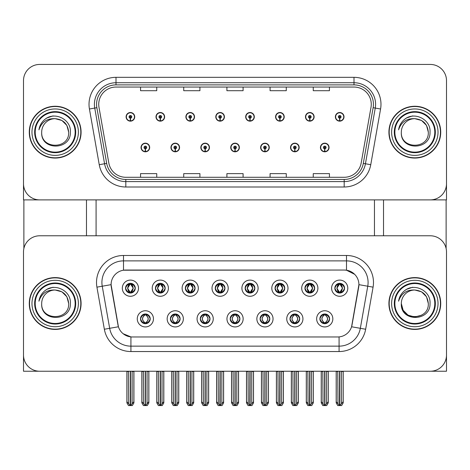 <?xml version="1.0" encoding="UTF-8"?>
<svg xmlns="http://www.w3.org/2000/svg" width="470" height="470" viewBox="0 0 470 470"><rect width="100%" height="100%" fill="white"/><g stroke="black" fill="none" stroke-linecap="round" stroke-linejoin="round"><path stroke-width="0.7" d="M125.555 288.186A4.859 4.859 0 0 0 130.407 293.045A4.859 4.859 0 0 0 135.266 288.186A4.859 4.859 0 0 0 130.407 283.328A4.859 4.859 0 0 0 125.555 288.186L125.596 288.186C126.606 290.901 127.864 292.205 129.379 292.105L129.05 292.851M122.317 288.186A8.096 8.096 0 0 0 130.407 296.282A8.096 8.096 0 0 0 138.503 288.186A8.096 8.096 0 0 0 130.407 280.091A8.096 8.096 0 0 0 122.317 288.186M200.296 318.836A4.859 4.859 0 0 0 205.155 323.695A4.859 4.859 0 0 0 210.014 318.836A4.859 4.859 0 0 0 205.155 313.984A4.859 4.859 0 0 0 200.296 318.836L200.343 318.836C201.266 321.457 202.523 322.761 204.127 322.767L204.703 322.767C201.489 320.146 201.489 317.532 204.703 314.912L204.127 314.912C202.552 314.882 201.295 316.193 200.343 318.836M197.059 318.836A8.096 8.096 0 0 0 205.155 326.932A8.096 8.096 0 0 0 213.251 318.836A8.096 8.096 0 0 0 205.155 310.746A8.096 8.096 0 0 0 197.059 318.836M170.399 318.836A4.859 4.859 0 0 0 175.257 323.695A4.859 4.859 0 0 0 180.116 318.836A4.859 4.859 0 0 0 175.257 313.984A4.859 4.859 0 0 0 170.399 318.836L170.446 318.836C171.368 321.457 172.625 322.761 174.229 322.767L174.805 322.767C171.591 320.146 171.591 317.532 174.805 314.912L174.229 314.912C172.655 314.882 171.397 316.193 170.446 318.836M167.161 318.836A8.096 8.096 0 0 0 175.257 326.932A8.096 8.096 0 0 0 183.353 318.836A8.096 8.096 0 0 0 175.257 310.746A8.096 8.096 0 0 0 167.161 318.836M289.996 318.836A4.859 4.859 0 0 0 294.849 323.695A4.859 4.859 0 0 0 299.707 318.836A4.859 4.859 0 0 0 294.849 313.984A4.859 4.859 0 0 0 289.996 318.836L290.037 318.836C290.959 321.457 292.223 322.761 293.826 322.767L294.396 322.767C291.183 320.146 291.183 317.532 294.396 314.912L293.826 314.912C292.252 314.882 290.989 316.193 290.037 318.836M286.753 318.836A8.096 8.096 0 0 0 294.849 326.932A8.096 8.096 0 0 0 302.944 318.836A8.096 8.096 0 0 0 294.849 310.746A8.096 8.096 0 0 0 286.753 318.836M245.146 288.186A4.859 4.859 0 0 0 250.005 293.045A4.859 4.859 0 0 0 254.858 288.186A4.859 4.859 0 0 0 250.005 283.328A4.859 4.859 0 0 0 245.146 288.186L245.193 288.186C246.198 290.901 247.461 292.205 248.977 292.105L248.648 292.851M241.909 288.186A8.096 8.096 0 0 0 250.005 296.282A8.096 8.096 0 0 0 258.101 288.186A8.096 8.096 0 0 0 250.005 280.091A8.096 8.096 0 0 0 241.909 288.186M304.942 288.186A4.859 4.859 0 0 0 309.801 293.045A4.859 4.859 0 0 0 314.659 288.186A4.859 4.859 0 0 0 309.801 283.328A4.859 4.859 0 0 0 304.942 288.186L304.989 288.186C305.994 290.901 307.257 292.205 308.772 292.105L308.443 292.851M301.705 288.186A8.096 8.096 0 0 0 309.801 296.282A8.096 8.096 0 0 0 317.896 288.186A8.096 8.096 0 0 0 309.801 280.091A8.096 8.096 0 0 0 301.705 288.186M140.501 318.836A4.859 4.859 0 0 0 145.359 323.695A4.859 4.859 0 0 0 150.218 318.836A4.859 4.859 0 0 0 145.359 313.984A4.859 4.859 0 0 0 140.501 318.836L140.548 318.836C141.47 321.457 142.727 322.761 144.331 322.767L144.907 322.767C141.693 320.146 141.693 317.532 144.907 314.912L144.331 314.912C142.757 314.882 141.494 316.193 140.548 318.836M137.263 318.836A8.096 8.096 0 0 0 145.359 326.932A8.096 8.096 0 0 0 153.455 318.836A8.096 8.096 0 0 0 145.359 310.746A8.096 8.096 0 0 0 137.263 318.836M215.248 288.186A4.859 4.859 0 0 0 220.107 293.045A4.859 4.859 0 0 0 224.96 288.186A4.859 4.859 0 0 0 220.107 283.328A4.859 4.859 0 0 0 215.248 288.186L215.295 288.186C216.3 290.901 217.557 292.205 219.079 292.105L218.744 292.851M212.011 288.186A8.096 8.096 0 0 0 220.107 296.282A8.096 8.096 0 0 0 228.203 288.186A8.096 8.096 0 0 0 220.107 280.091A8.096 8.096 0 0 0 212.011 288.186M155.453 288.186A4.859 4.859 0 0 0 160.311 293.045A4.859 4.859 0 0 0 165.164 288.186A4.859 4.859 0 0 0 160.311 283.328A4.859 4.859 0 0 0 155.453 288.186L155.5 288.186C156.504 290.901 157.761 292.205 159.283 292.105L158.948 292.851M152.215 288.186A8.096 8.096 0 0 0 160.311 296.282A8.096 8.096 0 0 0 168.401 288.186A8.096 8.096 0 0 0 160.311 280.091A8.096 8.096 0 0 0 152.215 288.186M185.35 288.186A4.859 4.859 0 0 0 190.209 293.045A4.859 4.859 0 0 0 195.062 288.186A4.859 4.859 0 0 0 190.209 283.328A4.859 4.859 0 0 0 185.35 288.186L185.397 288.186C186.402 290.901 187.659 292.205 189.181 292.105L188.846 292.851M182.113 288.186A8.096 8.096 0 0 0 190.209 296.282A8.096 8.096 0 0 0 198.305 288.186A8.096 8.096 0 0 0 190.209 280.091A8.096 8.096 0 0 0 182.113 288.186M260.092 318.836A4.859 4.859 0 0 0 264.951 323.695A4.859 4.859 0 0 0 269.809 318.836A4.859 4.859 0 0 0 264.951 313.984A4.859 4.859 0 0 0 260.092 318.836L260.139 318.836C261.062 321.457 262.325 322.761 263.929 322.767L264.498 322.767C261.285 320.146 261.285 317.532 264.498 314.912L263.929 314.912C262.354 314.882 261.091 316.193 260.139 318.836M256.855 318.836A8.096 8.096 0 0 0 264.951 326.932A8.096 8.096 0 0 0 273.046 318.836A8.096 8.096 0 0 0 264.951 310.746A8.096 8.096 0 0 0 256.855 318.836M230.194 318.836A4.859 4.859 0 0 0 235.053 323.695A4.859 4.859 0 0 0 239.912 318.836A4.859 4.859 0 0 0 235.053 313.984A4.859 4.859 0 0 0 230.194 318.836L230.241 318.836C231.164 321.457 232.427 322.761 234.025 322.767L234.601 322.767C231.387 320.146 231.387 317.532 234.601 314.912L234.025 314.912C232.45 314.882 231.193 316.193 230.241 318.836M226.957 318.836A8.096 8.096 0 0 0 235.053 326.932A8.096 8.096 0 0 0 243.149 318.836A8.096 8.096 0 0 0 235.053 310.746A8.096 8.096 0 0 0 226.957 318.836M334.84 288.186A4.859 4.859 0 0 0 339.698 293.045A4.859 4.859 0 0 0 344.557 288.186A4.859 4.859 0 0 0 339.698 283.328A4.859 4.859 0 0 0 334.84 288.186L334.887 288.186C335.891 290.901 337.154 292.205 338.67 292.105L338.341 292.851M331.603 288.186A8.096 8.096 0 0 0 339.698 296.282A8.096 8.096 0 0 0 347.794 288.186A8.096 8.096 0 0 0 339.698 280.091A8.096 8.096 0 0 0 331.603 288.186M275.044 288.186A4.859 4.859 0 0 0 279.903 293.045A4.859 4.859 0 0 0 284.761 288.186A4.859 4.859 0 0 0 279.903 283.328A4.859 4.859 0 0 0 275.044 288.186L275.091 288.186C276.096 290.901 277.359 292.205 278.875 292.105L278.546 292.851M271.807 288.186A8.096 8.096 0 0 0 279.903 296.282A8.096 8.096 0 0 0 287.998 288.186A8.096 8.096 0 0 0 279.903 280.091A8.096 8.096 0 0 0 271.807 288.186M319.894 318.836A4.859 4.859 0 0 0 324.747 323.695A4.859 4.859 0 0 0 329.605 318.836A4.859 4.859 0 0 0 324.747 313.984A4.859 4.859 0 0 0 319.894 318.836L319.935 318.836C320.857 321.457 322.12 322.761 323.724 322.767L324.3 322.767C321.086 320.146 321.086 317.532 324.3 314.912L323.724 314.912C322.15 314.882 320.887 316.193 319.935 318.836M316.651 318.836A8.096 8.096 0 0 0 324.747 326.932A8.096 8.096 0 0 0 332.842 318.836A8.096 8.096 0 0 0 324.747 310.746A8.096 8.096 0 0 0 316.651 318.836M111.09 284.626A14.57 14.57 0 0 0 111.314 287.152L117.97 324.929A14.57 14.57 0 0 0 132.323 336.972L337.677 336.972A14.57 14.57 0 0 0 352.03 324.929L358.686 287.152A14.57 14.57 0 0 0 344.34 270.05L125.66 270.05A14.57 14.57 0 0 0 111.09 284.626L111.249 282.464M23.5 251.973L23.5 371.241L446.5 371.241L446.5 251.973A16.192 16.192 0 0 0 430.309 235.781L39.692 235.781A16.192 16.192 0 0 0 23.5 251.973L23.5 355.05A16.192 16.192 0 0 0 39.692 371.241L430.309 371.241A16.192 16.192 0 0 0 446.5 355.05L446.5 251.973M96.086 199.891L96.086 235.781M374.455 199.891L374.455 235.781M230.735 147.492A4.318 4.318 0 0 0 235.053 151.81A4.318 4.318 0 0 0 239.371 147.492A4.318 4.318 0 0 0 235.053 143.174A4.318 4.318 0 0 0 230.735 147.492M260.633 147.492A4.318 4.318 0 0 0 264.951 151.81A4.318 4.318 0 0 0 269.269 147.492A4.318 4.318 0 0 0 264.951 143.174A4.318 4.318 0 0 0 260.633 147.492M200.837 147.492A4.318 4.318 0 0 0 205.155 151.81A4.318 4.318 0 0 0 209.473 147.492A4.318 4.318 0 0 0 205.155 143.174A4.318 4.318 0 0 0 200.837 147.492M170.939 147.492A4.318 4.318 0 0 0 175.257 151.81A4.318 4.318 0 0 0 179.575 147.492A4.318 4.318 0 0 0 175.257 143.174A4.318 4.318 0 0 0 170.939 147.492M141.041 147.492A4.318 4.318 0 0 0 145.359 151.81A4.318 4.318 0 0 0 149.677 147.492A4.318 4.318 0 0 0 145.359 143.174A4.318 4.318 0 0 0 141.041 147.492M290.531 147.492A4.318 4.318 0 0 0 294.849 151.81A4.318 4.318 0 0 0 299.167 147.492A4.318 4.318 0 0 0 294.849 143.174A4.318 4.318 0 0 0 290.531 147.492M305.482 116.836A4.318 4.318 0 0 0 309.801 121.154A4.318 4.318 0 0 0 314.119 116.836A4.318 4.318 0 0 0 309.801 112.518A4.318 4.318 0 0 0 305.482 116.836M275.584 116.836A4.318 4.318 0 0 0 279.903 121.154A4.318 4.318 0 0 0 284.221 116.836A4.318 4.318 0 0 0 279.903 112.518A4.318 4.318 0 0 0 275.584 116.836M245.687 116.836A4.318 4.318 0 0 0 250.005 121.154A4.318 4.318 0 0 0 254.323 116.836A4.318 4.318 0 0 0 250.005 112.518A4.318 4.318 0 0 0 245.687 116.836M215.789 116.836A4.318 4.318 0 0 0 220.107 121.154A4.318 4.318 0 0 0 224.425 116.836A4.318 4.318 0 0 0 220.107 112.518A4.318 4.318 0 0 0 215.789 116.836M185.891 116.836A4.318 4.318 0 0 0 190.209 121.154A4.318 4.318 0 0 0 194.521 116.836A4.318 4.318 0 0 0 190.209 112.518A4.318 4.318 0 0 0 185.891 116.836M155.993 116.836A4.318 4.318 0 0 0 160.311 121.154A4.318 4.318 0 0 0 164.623 116.836A4.318 4.318 0 0 0 160.311 112.518A4.318 4.318 0 0 0 155.993 116.836M126.095 116.836A4.318 4.318 0 0 0 130.407 121.154A4.318 4.318 0 0 0 134.726 116.836A4.318 4.318 0 0 0 130.407 112.518A4.318 4.318 0 0 0 126.095 116.836M320.428 147.492A4.318 4.318 0 0 0 324.747 151.81A4.318 4.318 0 0 0 329.065 147.492A4.318 4.318 0 0 0 324.747 143.174A4.318 4.318 0 0 0 320.428 147.492M335.38 116.836A4.318 4.318 0 0 0 339.698 121.154A4.318 4.318 0 0 0 344.017 116.836A4.318 4.318 0 0 0 339.698 112.518A4.318 4.318 0 0 0 335.38 116.836M446.5 199.891L446.5 80.623A16.192 16.192 0 0 0 430.309 64.437L39.692 64.437A16.192 16.192 0 0 0 23.5 80.623L23.5 199.891L446.5 199.891M29.275 303.514A25.903 25.903 0 0 0 55.178 329.417A25.903 25.903 0 0 0 81.081 303.514A25.903 25.903 0 0 0 55.178 277.606A25.903 25.903 0 0 0 29.275 303.514M388.919 303.514A25.903 25.903 0 0 0 414.822 329.417A25.903 25.903 0 0 0 440.725 303.514A25.903 25.903 0 0 0 414.822 277.606A25.903 25.903 0 0 0 388.919 303.514M123.504 255.48L346.496 255.48A26.984 26.984 0 0 1 373.074 287.152L365.648 329.247A26.984 26.984 0 0 1 339.076 351.542L130.924 351.542A26.984 26.984 0 0 1 104.352 329.247L96.926 287.152A26.984 26.984 0 0 1 123.504 255.48L123.504 260.879L346.496 260.879A21.585 21.585 0 0 1 367.757 286.212L360.331 328.307A21.585 21.585 0 0 1 339.076 346.149L130.924 346.149A21.585 21.585 0 0 1 109.669 328.307L102.243 286.212A21.585 21.585 0 0 1 123.504 260.879L123.504 270.215L344.34 270.05L346.496 270.215L354.639 274.321M337.677 336.972L132.323 336.972M130.924 351.542L130.924 336.908L123.146 333.724M373.074 287.152L358.91 284.656L351.578 326.768L365.648 329.247M104.352 329.247L118.422 326.768L111.09 284.656L102.243 286.212A21.585 21.585 0 0 1 101.914 282.464M352.03 324.929L351.942 325.393M118.058 325.393L117.97 324.929M430.309 235.781L39.692 235.781M29.275 132.164A25.903 25.903 0 0 0 55.178 158.067A25.903 25.903 0 0 0 81.081 132.164A25.903 25.903 0 0 0 55.178 106.261A25.903 25.903 0 0 0 29.275 132.164M388.919 132.164A25.903 25.903 0 0 0 414.822 158.067A25.903 25.903 0 0 0 440.725 132.164A25.903 25.903 0 0 0 414.822 106.261A25.903 25.903 0 0 0 388.919 132.164M98.729 104.317A17.273 17.273 0 0 1 116.002 87.05L353.998 87.05A17.273 17.273 0 0 1 371.006 107.319L361.183 163.008A17.273 17.273 0 0 1 344.181 177.284L125.819 177.284A17.273 17.273 0 0 1 108.817 163.008L98.994 107.319A17.273 17.273 0 0 1 98.729 104.317M96.573 104.317A19.429 19.429 0 0 0 96.867 107.689L106.69 163.384A19.429 19.429 0 0 0 125.819 179.44L344.181 179.44A19.429 19.429 0 0 0 363.31 163.384L373.133 107.689A19.429 19.429 0 0 0 353.998 84.888L116.002 84.888A19.429 19.429 0 0 0 96.573 104.317M89.429 109.005A26.984 26.984 0 0 1 116.002 77.333L353.998 77.333A26.984 26.984 0 0 1 380.571 109.005L370.754 164.7A26.984 26.984 0 0 1 344.181 186.995L125.819 186.995A26.984 26.984 0 0 1 99.246 164.7L89.429 109.005L94.74 108.065A21.585 21.585 0 0 1 116.002 82.732L353.998 82.732A21.585 21.585 0 0 1 375.26 108.065L365.437 163.76A21.585 21.585 0 0 1 344.181 181.596L125.819 181.596A21.585 21.585 0 0 1 104.563 163.76L94.74 108.065A21.585 21.585 0 0 1 94.411 104.317M430.309 64.437L39.692 64.437M23.5 80.623L23.5 183.705A16.192 16.192 0 0 0 39.692 199.891L430.309 199.891A16.192 16.192 0 0 0 446.5 183.705L446.5 80.623M226.904 87.05L226.904 90.704L243.096 90.704L243.096 87.05M183.729 87.05L183.729 90.704L199.92 90.704L199.92 87.05M140.554 87.05L140.554 90.704L156.745 90.704L156.745 87.05M270.08 87.05L270.08 90.704L286.271 90.704L286.271 87.05M313.255 87.05L313.255 90.704L329.447 90.704L329.447 87.05M243.096 177.284L243.096 173.624L226.904 173.624L226.904 177.284M199.92 177.284L199.92 173.624L183.729 173.624L183.729 177.284M156.745 177.284L156.745 173.624L140.554 173.624L140.554 177.284M286.271 177.284L286.271 173.624L270.08 173.624L270.08 177.284M329.447 177.284L329.447 173.624L313.255 173.624L313.255 177.284M325.587 323.624L325.199 322.767L325.775 322.767C327.349 322.796 328.612 321.486 329.558 318.83C328.636 316.222 327.373 314.912 325.775 314.912L326.104 314.177M325.587 314.054L325.199 314.912L325.775 314.912M324.459 322.761L324.053 323.648L324.459 322.767C321.045 320.146 321.045 317.532 324.459 314.912L324.053 314.031L324.459 314.912C321.163 317.532 321.163 320.146 324.459 322.761M324.3 314.912L323.912 314.054M325.199 314.912L325.446 314.031L325.199 314.912C328.413 317.532 328.413 320.146 325.199 322.767L325.446 323.648L325.034 322.767C328.336 320.146 328.336 317.532 325.04 314.912C328.454 317.532 328.454 320.146 325.034 322.761L325.199 322.767M322.82 371.241L323.019 403.771L324.529 405.563L324.97 405.563L328.201 401.715L328.201 371.512L326.474 371.512L326.474 403.771M324.858 371.241L324.858 405.563M324.641 405.563L324.641 371.241M321.292 371.241L321.292 401.715L323.019 403.771M323.019 371.512L321.292 371.512M337.771 371.241L337.971 403.771L339.475 405.563L339.593 371.241M339.804 371.241L339.804 405.563L343.153 401.715L343.153 371.512L341.426 371.512L341.625 371.241M336.244 371.241L336.244 401.715L337.971 403.771M337.971 371.512L336.244 371.512M341.426 403.771L341.426 371.512M338.858 292.969L339.246 292.105L338.67 292.105M338.858 283.398L339.246 284.262L338.67 284.262C337.107 284.233 335.844 285.543 334.887 288.186M344.557 288.186L344.51 288.186C343.576 285.572 342.313 284.268 340.727 284.262L340.151 284.262L342.601 288.186L340.151 292.105L340.727 292.105L341.055 292.851M344.51 288.186C343.535 290.848 342.278 292.158 340.727 292.105M339.246 292.105L336.89 288.186L339.405 284.262C336.391 284.362 336.297 291.606 339.411 292.105L336.796 288.186L339.246 284.262M339.992 284.262L339.992 284.262C343 284.362 343.1 291.606 339.986 292.105L340.392 292.992L339.992 292.105L342.507 288.186L339.992 284.262L340.397 283.381L339.986 284.262M295.689 323.624L295.301 322.767L295.877 322.767C297.451 322.796 298.714 321.486 299.66 318.83C298.738 316.222 297.475 314.912 295.877 314.912L296.206 314.177M295.689 314.054L295.301 314.912L295.877 314.912M294.561 322.761L294.155 323.648L294.561 322.767C291.147 320.146 291.147 317.532 294.561 314.912L294.155 314.031L294.561 314.912C291.259 317.532 291.259 320.146 294.561 322.761M294.396 314.912L294.014 314.054M295.301 314.912L295.548 314.031L295.301 314.912C298.515 317.532 298.515 320.146 295.301 322.767L295.548 323.648L295.137 322.767C298.438 320.146 298.438 317.532 295.142 314.912C298.556 317.532 298.556 320.146 295.137 322.761L295.301 322.767M292.922 371.241L293.121 403.771L294.631 405.563L295.072 405.563L298.303 401.715L298.303 371.512L296.576 371.512L296.576 403.771M294.96 371.241L294.96 405.563M294.743 405.563L294.743 371.241M291.394 371.241L291.394 401.715L293.121 403.771M293.121 371.512L291.394 371.512M265.785 323.624L265.403 322.767L265.979 322.767C267.553 322.796 268.817 321.486 269.762 318.83C268.84 316.222 267.577 314.912 265.979 314.912L266.308 314.177M265.785 314.054L265.403 314.912L265.979 314.912M264.663 322.761L264.257 323.648L264.663 322.767C261.25 320.146 261.25 317.532 264.663 314.912L264.257 314.031L264.663 314.912C261.361 317.532 261.361 320.146 264.663 322.761M264.498 314.912L264.117 314.054M265.403 314.912L265.65 314.031L265.239 314.912C268.658 317.532 268.658 320.146 265.239 322.761L265.644 323.648L265.245 322.767C268.54 320.146 268.54 317.532 265.245 314.912L265.403 314.912C268.617 317.532 268.617 320.146 265.403 322.767L265.403 322.767M263.024 371.241L263.224 403.771L264.733 405.563L265.174 405.563L268.405 401.715L268.405 371.512L266.678 371.512L266.678 403.771M265.062 371.241L265.062 405.563M264.845 405.563L264.845 371.241M261.496 371.241L261.496 401.715L263.224 403.771M263.224 371.512L261.496 371.512M235.887 323.624L235.505 322.767L236.081 322.767C237.655 322.796 238.919 321.486 239.864 318.83C238.942 316.222 237.679 314.912 236.081 314.912L236.41 314.177M235.887 314.054L235.505 314.912L236.081 314.912M234.759 322.761L234.36 323.648L234.765 322.767C231.352 320.146 231.352 317.532 234.765 314.912L234.36 314.031L234.765 314.912C231.463 317.532 231.463 320.146 234.759 322.761M234.601 314.912L234.219 314.054M235.505 314.912C238.719 317.532 238.719 320.146 235.505 322.767L235.347 322.761C238.643 320.146 238.643 317.532 235.347 314.912L235.752 314.031M235.505 322.767L235.752 323.648M233.126 371.241L233.326 403.771L234.836 405.563L235.276 405.563L238.507 401.715L238.507 371.512L236.78 371.512L236.78 403.771M235.165 371.241L235.165 405.563M234.947 405.563L234.947 371.241M231.598 371.241L231.598 401.715L233.326 403.771M233.326 371.512L231.598 371.512M307.873 371.241L308.073 403.771L309.577 405.563L309.689 371.241M309.906 371.241L309.906 405.563L313.255 401.715L313.255 371.512L311.528 371.512L311.728 371.241M306.346 371.241L306.346 401.715L308.073 403.771M308.073 371.512L306.346 371.512M311.528 403.771L311.528 371.512M308.96 292.969L309.348 292.105L308.772 292.105M308.96 283.398L309.348 284.262L308.772 284.262C307.21 284.233 305.947 285.543 304.989 288.186M314.659 288.186L314.612 288.186C313.678 285.572 312.415 284.268 310.829 284.262L310.253 284.262L312.703 288.186L310.253 292.105L310.829 292.105L311.158 292.851M314.612 288.186C313.637 290.848 312.38 292.158 310.829 292.105M309.348 292.105L306.992 288.186L309.507 284.262L309.101 283.381L309.513 284.262C306.493 284.362 306.399 291.606 309.513 292.105L309.107 292.992L309.507 292.105L306.898 288.186L309.348 284.262M310.094 284.262L310.094 284.262C313.102 284.362 313.202 291.606 310.088 292.105L310.494 292.992L310.094 292.105L312.603 288.186L310.094 284.262L310.5 283.381L310.088 284.262M277.976 371.241L278.175 403.771L279.679 405.563L279.791 371.241M280.008 371.241L280.008 405.563L283.357 401.715L283.357 371.512L281.63 371.512L281.83 371.241M276.448 371.241L276.448 401.715L278.175 403.771M278.175 371.512L276.448 371.512M281.63 403.771L281.63 371.512M279.062 292.969L279.45 292.105L278.875 292.105M279.062 283.398L279.45 284.262L278.875 284.262C277.312 284.233 276.049 285.543 275.091 288.186M284.761 288.186L284.714 288.186C283.78 285.572 282.517 284.268 280.931 284.262L280.355 284.262L282.805 288.186L280.355 292.105L280.931 292.105L281.26 292.851M284.714 288.186C283.739 290.848 282.482 292.158 280.931 292.105M279.45 292.105L277.094 288.186L279.609 284.262C276.595 284.362 276.501 291.606 279.615 292.105L277 288.186L279.45 284.262M280.196 284.262L280.596 283.381L280.191 284.262C283.204 284.362 283.304 291.606 280.191 292.105L280.596 292.992L280.196 292.105L282.705 288.186L280.196 284.262M248.078 371.241L248.278 403.771L249.782 405.563L249.893 371.241M250.111 371.241L250.111 405.563L253.459 401.715L253.459 371.512L251.732 371.512L251.932 371.241M246.55 371.241L246.55 401.715L248.278 403.771M248.278 371.512L246.55 371.512M251.732 403.771L251.732 371.512M249.165 292.969L249.552 292.105L248.977 292.105M249.165 283.398L249.552 284.262L248.977 284.262C247.414 284.233 246.151 285.543 245.193 288.186M254.858 288.186L254.816 288.186C253.882 285.572 252.619 284.268 251.033 284.262L250.457 284.262L252.907 288.186L250.457 292.105L251.033 292.105L251.362 292.851M254.816 288.186C253.841 290.848 252.584 292.158 251.033 292.105M249.552 292.105L247.197 288.186L249.711 284.262C246.697 284.362 246.603 291.606 249.711 292.105L247.103 288.186L249.552 284.262M250.299 284.262L250.299 284.262C253.307 284.362 253.406 291.606 250.293 292.105L250.698 292.992L250.299 292.105L252.807 288.186L250.299 284.262L250.698 283.381L250.293 284.262M218.18 371.241L218.38 403.771L219.884 405.563L219.995 371.241M220.213 371.241L220.213 405.563L223.561 401.715L223.561 371.512L221.834 371.512L222.034 371.241M216.652 371.241L216.652 401.715L218.38 403.771M218.38 371.512L216.652 371.512M221.834 403.771L221.834 371.512M219.267 292.969L219.655 292.105L219.079 292.105M219.267 283.398L219.655 284.262L219.079 284.262C217.51 284.233 216.253 285.543 215.295 288.186M224.96 288.186L224.918 288.186C223.979 285.572 222.721 284.268 221.135 284.262L220.559 284.262L223.009 288.186L220.559 292.105L221.135 292.105L221.464 292.851M224.918 288.186C223.943 290.848 222.68 292.158 221.135 292.105M219.655 292.105L217.299 288.186L219.813 284.262C216.799 284.362 216.705 291.606 219.813 292.105L217.205 288.186L219.655 284.262M220.401 284.262L220.401 284.262C223.409 284.362 223.503 291.606 220.395 292.105L220.8 292.992L220.401 292.105L222.909 288.186L220.401 284.262L220.8 283.381L220.395 284.262M324.688 148.837L324.57 151.534A4.048 4.048 0 0 1 320.699 147.492A4.048 4.048 0 0 1 324.747 143.444A4.048 4.048 0 0 1 328.794 147.492A4.048 4.048 0 0 1 324.923 151.534L324.805 148.837A1.351 1.351 0 0 0 326.098 147.492A1.351 1.351 0 0 0 324.747 146.141A1.351 1.351 0 0 0 323.401 147.492A1.351 1.351 0 0 0 324.688 148.837L324.723 148.032A0.541 0.541 0 0 1 324.206 147.492A0.541 0.541 0 0 1 324.747 146.951A0.541 0.541 0 0 1 325.287 147.492A0.541 0.541 0 0 1 324.77 148.032L324.805 148.837M328.254 371.241L328.254 402.866L326.697 405.563L324.97 405.563M321.239 371.241L321.239 402.866L322.796 405.563L324.529 405.563M339.64 118.187L339.522 120.884A4.048 4.048 0 0 1 335.651 116.836A4.048 4.048 0 0 1 339.698 112.788A4.048 4.048 0 0 1 343.746 116.836A4.048 4.048 0 0 1 339.875 120.884L339.757 118.187A1.351 1.351 0 0 0 341.05 116.836A1.351 1.351 0 0 0 339.698 115.491A1.351 1.351 0 0 0 338.347 116.836A1.351 1.351 0 0 0 339.64 118.187L339.675 117.377A0.541 0.541 0 0 1 339.158 116.836A0.541 0.541 0 0 1 339.698 116.296A0.541 0.541 0 0 1 340.239 116.836A0.541 0.541 0 0 1 339.722 117.377L339.757 118.187M343.206 371.241L343.206 402.866L341.649 405.563L339.922 405.563M336.191 371.241L336.191 402.866L337.748 405.563L339.475 405.563M23.876 199.891L23.876 248.495M86.48 199.891L86.48 235.781M383.52 199.891L383.52 235.781M446.124 199.891L446.124 248.495M294.79 148.837L294.672 151.534A4.048 4.048 0 0 1 290.801 147.492A4.048 4.048 0 0 1 294.849 143.444A4.048 4.048 0 0 1 298.897 147.492A4.048 4.048 0 0 1 295.025 151.534L294.907 148.837A1.351 1.351 0 0 0 296.2 147.492A1.351 1.351 0 0 0 294.849 146.141A1.351 1.351 0 0 0 293.503 147.492A1.351 1.351 0 0 0 294.79 148.837L294.825 148.032A0.541 0.541 0 0 1 294.308 147.492A0.541 0.541 0 0 1 294.849 146.951A0.541 0.541 0 0 1 295.389 147.492A0.541 0.541 0 0 1 294.872 148.032L294.907 148.837M298.356 371.241L298.356 402.866L296.799 405.563L295.072 405.563M291.341 371.241L291.341 402.866L292.898 405.563L294.631 405.563M264.892 148.837L264.774 151.534A4.048 4.048 0 0 1 260.903 147.492A4.048 4.048 0 0 1 264.951 143.444A4.048 4.048 0 0 1 268.999 147.492A4.048 4.048 0 0 1 265.127 151.534L265.01 148.837A1.351 1.351 0 0 0 266.302 147.492A1.351 1.351 0 0 0 264.951 146.141A1.351 1.351 0 0 0 263.605 147.492A1.351 1.351 0 0 0 264.892 148.837L264.927 148.032A0.541 0.541 0 0 1 264.41 147.492A0.541 0.541 0 0 1 264.951 146.951A0.541 0.541 0 0 1 265.491 147.492A0.541 0.541 0 0 1 264.974 148.032L265.01 148.837M268.458 371.241L268.458 402.866L266.901 405.563L265.174 405.563M261.443 371.241L261.443 402.866L263 405.563L264.733 405.563M234.994 148.837L234.877 151.534A4.048 4.048 0 0 1 231.005 147.492A4.048 4.048 0 0 1 235.053 143.444A4.048 4.048 0 0 1 239.101 147.492A4.048 4.048 0 0 1 235.229 151.534L235.112 148.837A1.351 1.351 0 0 0 236.404 147.492A1.351 1.351 0 0 0 235.053 146.141A1.351 1.351 0 0 0 233.708 147.492A1.351 1.351 0 0 0 234.994 148.837L235.029 148.032A0.541 0.541 0 0 1 234.512 147.492A0.541 0.541 0 0 1 235.053 146.951A0.541 0.541 0 0 1 235.593 147.492A0.541 0.541 0 0 1 235.076 148.032L235.112 148.837M238.56 371.241L238.56 402.866L237.003 405.563L235.276 405.563M231.546 371.241L231.546 402.866L233.102 405.563L234.836 405.563M309.742 118.187L309.624 120.884A4.048 4.048 0 0 1 305.753 116.836A4.048 4.048 0 0 1 309.801 112.788A4.048 4.048 0 0 1 313.848 116.836A4.048 4.048 0 0 1 309.977 120.884L309.859 118.187A1.351 1.351 0 0 0 311.146 116.836A1.351 1.351 0 0 0 309.801 115.491A1.351 1.351 0 0 0 308.449 116.836A1.351 1.351 0 0 0 309.742 118.187L309.777 117.377A0.541 0.541 0 0 1 309.26 116.836A0.541 0.541 0 0 1 309.801 116.296A0.541 0.541 0 0 1 310.341 116.836A0.541 0.541 0 0 1 309.824 117.377L309.859 118.187M313.308 371.241L313.308 402.866L311.751 405.563L310.018 405.563M306.293 371.241L306.293 402.866L307.85 405.563L309.577 405.563M279.844 118.187L279.726 120.884A4.048 4.048 0 0 1 275.855 116.836A4.048 4.048 0 0 1 279.903 112.788A4.048 4.048 0 0 1 283.951 116.836A4.048 4.048 0 0 1 280.079 120.884L279.961 118.187A1.351 1.351 0 0 0 281.248 116.836A1.351 1.351 0 0 0 279.903 115.491A1.351 1.351 0 0 0 278.551 116.836A1.351 1.351 0 0 0 279.844 118.187L279.879 117.377A0.541 0.541 0 0 1 279.362 116.836A0.541 0.541 0 0 1 279.903 116.296A0.541 0.541 0 0 1 280.443 116.836A0.541 0.541 0 0 1 279.926 117.377L279.961 118.187M283.41 371.241L283.41 402.866L281.853 405.563L280.12 405.563M276.395 371.241L276.395 402.866L277.952 405.563L279.679 405.563M249.946 118.187L249.829 120.884A4.048 4.048 0 0 1 245.957 116.836A4.048 4.048 0 0 1 250.005 112.788A4.048 4.048 0 0 1 254.053 116.836A4.048 4.048 0 0 1 250.181 120.884L250.064 118.187A1.351 1.351 0 0 0 251.35 116.836A1.351 1.351 0 0 0 250.005 115.491A1.351 1.351 0 0 0 248.654 116.836A1.351 1.351 0 0 0 249.946 118.187L249.981 117.377A0.541 0.541 0 0 1 249.464 116.836A0.541 0.541 0 0 1 250.005 116.296A0.541 0.541 0 0 1 250.545 116.836A0.541 0.541 0 0 1 250.028 117.377L250.064 118.187M253.512 371.241L253.512 402.866L251.955 405.563L250.222 405.563M246.497 371.241L246.497 402.866L248.054 405.563L249.782 405.563M220.048 118.187L219.931 120.884A4.048 4.048 0 0 1 216.059 116.836A4.048 4.048 0 0 1 220.107 112.788A4.048 4.048 0 0 1 224.155 116.836A4.048 4.048 0 0 1 220.283 120.884L220.166 118.187A1.351 1.351 0 0 0 221.452 116.836A1.351 1.351 0 0 0 220.107 115.491A1.351 1.351 0 0 0 218.756 116.836A1.351 1.351 0 0 0 220.048 118.187L220.083 117.377A0.541 0.541 0 0 1 219.566 116.836A0.541 0.541 0 0 1 220.107 116.296A0.541 0.541 0 0 1 220.647 116.836A0.541 0.541 0 0 1 220.13 117.377L220.166 118.187M223.614 371.241L223.614 402.866L222.057 405.563L220.324 405.563M216.6 371.241L216.6 402.866L218.156 405.563L219.884 405.563M75.147 303.514A19.969 19.969 0 0 1 55.178 323.478A19.969 19.969 0 0 1 35.209 303.514A19.969 19.969 0 0 1 55.178 283.545A19.969 19.969 0 0 1 75.147 303.514M29.545 303.514A25.633 25.633 0 0 1 55.178 277.876A25.633 25.633 0 0 1 80.817 303.514A25.633 25.633 0 0 1 55.178 329.147A25.633 25.633 0 0 1 29.545 303.514M55.178 290.019C47.012 289.632 41.595 293.356 38.934 301.194C39.615 296.834 41.677 293.286 45.114 290.548C54.849 282.593 71.381 290.812 70.383 303.514C71.005 321.821 40.491 322.25 41.689 303.514C40.861 320.916 69.495 320.916 68.673 303.514C69.495 320.916 40.861 320.916 41.689 303.514C40.861 320.916 69.495 320.916 68.673 303.514C69.495 320.916 40.861 320.916 41.689 303.514C40.861 320.916 69.495 320.916 68.673 303.514C69.495 320.916 40.861 320.916 41.689 303.514A13.495 13.495 0 0 1 55.178 290.019L61.923 291.829L66.863 296.764L68.673 303.514L66.863 296.764L61.923 291.829L55.178 290.019L61.923 291.829L66.863 296.764L68.673 303.514L66.863 296.764L61.923 291.829L55.178 290.019C63.374 290.818 67.868 295.319 68.673 303.514M45.097 290.56L46.971 289.297L53.087 287.235M75.147 132.164A19.969 19.969 0 0 1 55.178 152.133A19.969 19.969 0 0 1 35.209 132.164A19.969 19.969 0 0 1 55.178 112.195A19.969 19.969 0 0 1 75.147 132.164M29.545 132.164A25.633 25.633 0 0 1 55.178 106.531A25.633 25.633 0 0 1 80.817 132.164A25.633 25.633 0 0 1 55.178 157.797A25.633 25.633 0 0 1 29.545 132.164M55.178 118.675C47.012 118.281 41.595 122.006 38.934 129.843C39.615 125.49 41.677 121.942 45.114 119.198C54.849 111.243 71.381 119.462 70.383 132.164C71.005 150.476 40.491 150.899 41.689 132.164C40.861 149.572 69.495 149.572 68.673 132.164C69.495 149.572 40.861 149.572 41.689 132.164C40.861 149.572 69.495 149.572 68.673 132.164C69.495 149.572 40.861 149.572 41.689 132.164C40.861 149.572 69.495 149.572 68.673 132.164C69.495 149.572 40.861 149.572 41.689 132.164A13.495 13.495 0 0 1 55.178 118.675L61.923 120.479L66.863 125.419L68.673 132.164L66.863 125.419L61.923 120.479L55.178 118.675L61.923 120.479L66.863 125.419L68.673 132.164L66.863 125.419L61.923 120.479L55.178 118.675C63.374 119.474 67.868 123.968 68.673 132.164M45.097 119.215L46.971 117.952L53.087 115.884M434.791 303.514A19.969 19.969 0 0 1 414.822 323.478A19.969 19.969 0 0 1 394.853 303.514A19.969 19.969 0 0 1 414.822 283.545A19.969 19.969 0 0 1 434.791 303.514M389.184 303.514A25.633 25.633 0 0 1 414.822 277.876A25.633 25.633 0 0 1 440.455 303.514A25.633 25.633 0 0 1 414.822 329.147A25.633 25.633 0 0 1 389.184 303.514M414.822 290.019C423.018 290.818 427.512 295.319 428.311 303.514C429.139 320.916 400.505 320.916 401.327 303.514A13.495 13.495 0 0 1 414.822 290.019L421.566 291.829L426.507 296.764L428.311 303.514L426.507 296.764L421.566 291.829L414.822 290.019L421.566 291.829L426.507 296.764L428.311 303.514L426.507 296.764L421.566 291.829L414.822 290.019C406.656 289.632 401.239 293.356 398.572 301.194C399.259 296.834 401.321 293.286 404.752 290.548C414.493 282.593 431.025 290.812 430.021 303.514C430.649 321.821 400.135 322.25 401.327 303.514C400.505 320.916 429.139 320.916 428.311 303.514C429.139 320.916 400.505 320.916 401.327 303.514L403.137 310.259L408.078 315.194L414.822 317.003L421.566 315.194M428.311 303.514C429.139 320.916 400.505 320.916 401.327 303.514M404.74 290.56L406.615 289.297L412.731 287.235M434.791 132.164A19.969 19.969 0 0 1 414.822 152.133A19.969 19.969 0 0 1 394.853 132.164A19.969 19.969 0 0 1 414.822 112.195A19.969 19.969 0 0 1 434.791 132.164M389.184 132.164A25.633 25.633 0 0 1 414.822 106.531A25.633 25.633 0 0 1 440.455 132.164A25.633 25.633 0 0 1 414.822 157.797A25.633 25.633 0 0 1 389.184 132.164M414.822 118.675C406.656 118.281 401.239 122.006 398.572 129.843C399.259 125.49 401.321 121.942 404.752 119.198C414.493 111.243 431.025 119.462 430.021 132.164C430.649 150.476 400.135 150.899 401.327 132.164C400.505 149.572 429.139 149.572 428.311 132.164C429.139 149.572 400.505 149.572 401.327 132.164C400.505 149.572 429.139 149.572 428.311 132.164C429.139 149.572 400.505 149.572 401.327 132.164C400.505 149.572 429.139 149.572 428.311 132.164L426.507 125.419L421.566 120.479L414.822 118.675L421.566 120.479L426.507 125.419L428.311 132.164L426.507 125.419L421.566 120.479L414.822 118.675L421.566 120.479L426.507 125.419L428.311 132.164C427.512 123.968 423.018 119.474 414.822 118.675A13.495 13.495 0 0 0 401.327 132.164M404.74 119.215L406.615 117.952L412.731 115.884M205.096 148.837L204.979 151.534A4.048 4.048 0 0 1 201.107 147.492A4.048 4.048 0 0 1 205.155 143.444A4.048 4.048 0 0 1 209.203 147.492A4.048 4.048 0 0 1 205.331 151.534L205.214 148.837A1.351 1.351 0 0 0 206.506 147.492A1.351 1.351 0 0 0 205.155 146.141A1.351 1.351 0 0 0 203.804 147.492A1.351 1.351 0 0 0 205.096 148.837L205.132 148.032A0.541 0.541 0 0 1 204.614 147.492A0.541 0.541 0 0 1 205.155 146.951A0.541 0.541 0 0 1 205.696 147.492A0.541 0.541 0 0 1 205.179 148.032L205.214 148.837M208.662 371.241L208.662 402.866L207.106 405.563L205.378 405.563L208.609 401.715L208.609 371.512L206.882 371.512L206.882 403.771M201.648 371.241L201.648 402.866L203.204 405.563L205.378 405.563M175.198 148.837L175.081 151.534A4.048 4.048 0 0 1 171.209 147.492A4.048 4.048 0 0 1 175.257 143.444A4.048 4.048 0 0 1 179.305 147.492A4.048 4.048 0 0 1 175.433 151.534L175.316 148.837A1.351 1.351 0 0 0 176.608 147.492A1.351 1.351 0 0 0 175.257 146.141A1.351 1.351 0 0 0 173.906 147.492A1.351 1.351 0 0 0 175.198 148.837L175.234 148.032A0.541 0.541 0 0 1 174.717 147.492A0.541 0.541 0 0 1 175.257 146.951A0.541 0.541 0 0 1 175.798 147.492A0.541 0.541 0 0 1 175.281 148.032L175.316 148.837M178.764 371.241L178.764 402.866L177.208 405.563L175.48 405.563L178.712 401.715L178.712 371.512L176.984 371.512L176.984 403.771M171.75 371.241L171.75 402.866L173.307 405.563L175.48 405.563M145.3 148.837L145.183 151.534A4.048 4.048 0 0 1 141.311 147.492A4.048 4.048 0 0 1 145.359 143.444A4.048 4.048 0 0 1 149.407 147.492A4.048 4.048 0 0 1 145.536 151.534L145.418 148.837A1.351 1.351 0 0 0 146.71 147.492A1.351 1.351 0 0 0 145.359 146.141A1.351 1.351 0 0 0 144.008 147.492A1.351 1.351 0 0 0 145.3 148.837L145.336 148.032A0.541 0.541 0 0 1 144.819 147.492A0.541 0.541 0 0 1 145.359 146.951A0.541 0.541 0 0 1 145.9 147.492A0.541 0.541 0 0 1 145.383 148.032L145.418 148.837M148.867 371.241L148.867 402.866L147.31 405.563L145.583 405.563L148.814 401.715L148.814 371.512L147.087 371.512L147.087 403.771M141.852 371.241L141.852 402.866L143.409 405.563L145.583 405.563M205.989 323.624L205.607 322.767L206.183 322.767C207.758 322.796 209.021 321.486 209.967 318.83C209.044 316.222 207.781 314.912 206.183 314.912L206.512 314.177M205.989 314.054L205.607 314.912L206.183 314.912M204.861 322.761L204.462 323.648L204.867 322.767C201.454 320.146 201.454 317.532 204.867 314.912L204.462 314.031L204.867 314.912C201.565 317.532 201.565 320.146 204.861 322.761M204.703 314.912L204.321 314.054M205.607 314.912L205.854 314.031L205.607 314.912C208.821 317.532 208.821 320.146 205.607 322.767L205.854 323.648L205.443 322.767C208.745 320.146 208.745 317.532 205.449 314.912C208.856 317.532 208.856 320.146 205.443 322.761L205.607 322.767M205.267 371.241L205.267 405.563M203.228 371.241L203.428 403.771L204.932 405.563M205.049 405.563L205.049 371.241M201.701 371.241L201.701 401.715L203.428 403.771M203.428 371.512L201.701 371.512M176.091 323.624L175.709 322.767L176.285 322.767C177.86 322.796 179.123 321.486 180.069 318.83C179.146 316.222 177.883 314.912 176.285 314.912L176.614 314.177M176.091 314.054L175.709 314.912L176.285 314.912M174.963 322.761L174.564 323.648L174.969 322.767C171.556 320.146 171.556 317.532 174.969 314.912L174.564 314.031L174.969 314.912C171.667 317.532 171.667 320.146 174.963 322.761M174.805 314.912L174.423 314.054M175.709 314.912L175.956 314.031L175.709 314.912C178.923 317.532 178.923 320.146 175.709 322.767L175.956 323.648L175.545 322.767C178.847 320.146 178.847 317.532 175.551 314.912C178.958 317.532 178.958 320.146 175.545 322.761L175.709 322.767M175.363 371.241L175.363 405.563M173.33 371.241L173.53 403.771L175.034 405.563M175.151 405.563L175.151 371.241M171.803 371.241L171.803 401.715L173.53 403.771M173.53 371.512L171.803 371.512M146.194 323.624L145.812 322.767L146.387 322.767C147.962 322.796 149.225 321.486 150.171 318.83C149.249 316.222 147.985 314.912 146.387 314.912L146.716 314.177M146.194 314.054L145.812 314.912L146.387 314.912M145.065 322.761L144.666 323.648L145.071 322.767C141.658 320.146 141.658 317.532 145.071 314.912L144.666 314.031L145.065 314.912C141.77 317.532 141.77 320.146 145.065 322.761M144.907 314.912L144.525 314.054M145.812 314.912L146.058 314.031L145.812 314.912C149.025 317.532 149.025 320.146 145.812 322.767L146.058 323.648L145.647 322.767C148.949 320.146 148.949 317.532 145.653 314.912C149.061 317.532 149.061 320.146 145.647 322.761L145.812 322.767M145.465 371.241L145.465 405.563M143.432 371.241L143.632 403.771L145.136 405.563M145.254 405.563L145.254 371.241M141.905 371.241L141.905 401.715L143.632 403.771M143.632 371.512L141.905 371.512M190.15 118.187L190.033 120.884A4.048 4.048 0 0 1 186.161 116.836A4.048 4.048 0 0 1 190.209 112.788A4.048 4.048 0 0 1 194.257 116.836A4.048 4.048 0 0 1 190.385 120.884L190.268 118.187A1.351 1.351 0 0 0 191.554 116.836A1.351 1.351 0 0 0 190.209 115.491A1.351 1.351 0 0 0 188.858 116.836A1.351 1.351 0 0 0 190.15 118.187L190.186 117.377A0.541 0.541 0 0 1 189.668 116.836A0.541 0.541 0 0 1 190.209 116.296A0.541 0.541 0 0 1 190.744 116.836A0.541 0.541 0 0 1 190.233 117.377L190.268 118.187M193.716 371.241L193.716 402.866L192.16 405.563L190.426 405.563L193.663 401.715L193.663 371.512L191.936 371.512L192.136 371.241M186.702 371.241L186.702 402.866L188.258 405.563L190.097 405.563L190.097 371.241M160.252 118.187L160.135 120.884A4.048 4.048 0 0 1 156.263 116.836A4.048 4.048 0 0 1 160.311 112.788A4.048 4.048 0 0 1 164.359 116.836A4.048 4.048 0 0 1 160.487 120.884L160.37 118.187A1.351 1.351 0 0 0 161.657 116.836A1.351 1.351 0 0 0 160.311 115.491A1.351 1.351 0 0 0 158.96 116.836A1.351 1.351 0 0 0 160.252 118.187L160.288 117.377A0.541 0.541 0 0 1 159.771 116.836A0.541 0.541 0 0 1 160.311 116.296A0.541 0.541 0 0 1 160.846 116.836A0.541 0.541 0 0 1 160.335 117.377L160.37 118.187M163.819 371.241L163.819 402.866L162.256 405.563L160.529 405.563L163.76 401.715L163.76 371.512L162.038 371.512L162.232 371.241M156.798 371.241L156.798 402.866L158.361 405.563L160.2 405.563L160.2 371.241M130.349 118.187L130.231 120.884A4.048 4.048 0 0 1 126.365 116.836A4.048 4.048 0 0 1 130.407 112.788A4.048 4.048 0 0 1 134.455 116.836A4.048 4.048 0 0 1 130.59 120.884L130.472 118.187A1.351 1.351 0 0 0 131.759 116.836A1.351 1.351 0 0 0 130.407 115.491A1.351 1.351 0 0 0 129.062 116.836A1.351 1.351 0 0 0 130.349 118.187L130.384 117.377A0.541 0.541 0 0 1 129.873 116.836A0.541 0.541 0 0 1 130.407 116.296A0.541 0.541 0 0 1 130.948 116.836A0.541 0.541 0 0 1 130.437 117.377L130.472 118.187M133.921 371.241L133.921 402.866L132.358 405.563L130.631 405.563L133.862 401.715L133.862 371.512L132.135 371.512L132.334 371.241M126.9 371.241L126.9 402.866L128.463 405.563L130.302 405.563L130.302 371.241M190.315 371.241L190.426 405.563M188.282 371.241L188.482 403.771L189.986 405.563M186.755 371.241L186.755 401.715L188.482 403.771M188.482 371.512L186.755 371.512M191.936 403.771L191.936 371.512M189.369 292.969L189.751 292.105L189.181 292.105M189.369 283.398L189.751 284.262L189.181 284.262C187.612 284.233 186.355 285.543 185.397 288.186M195.062 288.186L195.021 288.186C194.081 285.572 192.823 284.268 191.237 284.262L190.661 284.262L193.111 288.186L190.661 292.105L191.237 292.105L191.566 292.851M195.021 288.186C194.045 290.848 192.782 292.158 191.237 292.105M189.751 292.105L187.401 288.186L189.915 284.262C186.901 284.362 186.807 291.606 189.915 292.105L187.307 288.186L189.751 284.262M190.503 284.262L190.503 284.262C193.511 284.362 193.605 291.606 190.497 292.105L190.902 292.992L190.503 292.105L193.011 288.186L190.503 284.262L190.902 283.381L190.497 284.262M160.417 371.241L160.529 405.563M158.384 371.241L158.584 403.771L160.088 405.563M156.857 371.241L156.857 401.715L158.584 403.771M158.584 371.512L156.857 371.512M162.038 403.771L162.038 371.512M159.471 292.969L159.853 292.105L159.283 292.105M159.471 283.398L159.853 284.262L159.283 284.262C157.714 284.233 156.457 285.543 155.5 288.186M165.164 288.186L165.123 288.186C164.183 285.572 162.925 284.268 161.339 284.262L160.763 284.262L163.213 288.186L160.763 292.105L161.339 292.105L161.668 292.851M165.123 288.186C164.147 290.848 162.884 292.158 161.339 292.105M159.853 292.105L157.503 288.186L160.017 284.262C157.004 284.362 156.91 291.606 160.017 292.105L157.409 288.186L159.853 284.262M160.605 284.262L160.605 284.262C163.613 284.362 163.707 291.606 160.599 292.105L161.004 292.992L160.605 292.105L163.113 288.186L160.605 284.262L161.004 283.381L160.599 284.262M130.519 371.241L130.631 405.563M128.486 371.241L128.686 403.771L130.19 405.563M126.959 371.241L126.959 401.715L128.686 403.771M128.686 371.512L126.959 371.512M132.135 403.771L132.135 371.512M129.573 292.969L129.955 292.105L129.379 292.105M129.573 283.398L129.955 284.262L129.379 284.262C127.817 284.233 126.559 285.543 125.596 288.186M135.266 288.186L135.225 288.186C134.285 285.572 133.028 284.268 131.441 284.262L130.866 284.262L133.31 288.186L130.866 292.105L131.441 292.105L131.77 292.851M135.225 288.186C134.25 290.848 132.987 292.158 131.441 292.105M129.955 292.105L127.605 288.186L130.119 284.262C127.106 284.362 127.012 291.606 130.119 292.105L127.511 288.186L129.955 284.262M130.701 284.262L130.701 284.262C133.715 284.362 133.809 291.606 130.701 292.105L131.107 292.992L130.701 292.105L133.216 288.186L130.701 284.262L131.107 283.381L130.701 284.262M346.496 255.48L346.496 270.215M339.076 336.908L339.076 351.542M96.926 287.152L102.243 286.212M353.998 77.333L353.998 84.888M94.74 108.065L96.867 107.689M125.819 186.995L125.819 179.44M344.181 179.44L344.181 186.995M363.31 163.384L370.754 164.7M99.246 164.7L106.69 163.384M373.133 107.689L380.571 109.005M116.002 77.333L116.002 84.888M323.724 322.767L323.389 323.501M323.912 323.624L324.3 322.767M323.724 314.912L323.389 314.177M325.775 322.767L326.104 323.501M338.67 284.262L338.341 283.522M340.727 284.262L341.055 283.522M340.533 283.398L340.151 284.262M340.533 292.969L340.151 292.105M338.999 292.992L339.405 292.105L339.005 292.992M338.999 283.381L339.405 284.262L339.005 283.381M293.826 322.767L293.492 323.501M294.014 323.624L294.396 322.767M293.826 314.912L293.492 314.177M295.877 322.767L296.206 323.501M263.929 322.767L263.594 323.501M264.117 323.624L264.498 322.767M263.929 314.912L263.594 314.177M265.979 322.767L266.308 323.501M234.025 322.767L233.696 323.501M234.219 323.624L234.601 322.767M234.025 314.912L233.696 314.177M236.081 322.767L236.41 323.501M308.772 284.262L308.443 283.522M310.829 284.262L311.158 283.522M310.635 283.398L310.253 284.262M310.635 292.969L310.253 292.105M278.875 284.262L278.546 283.522M280.931 284.262L281.26 283.522M280.737 283.398L280.355 284.262M280.737 292.969L280.355 292.105M279.204 292.992L279.609 292.105L279.209 292.992M279.204 283.381L279.609 284.262L279.209 283.381M248.977 284.262L248.648 283.522M251.033 284.262L251.362 283.522M250.839 283.398L250.457 284.262M250.839 292.969L250.457 292.105M249.306 292.992L249.711 292.105L249.312 292.992M249.306 283.381L249.711 284.262L249.312 283.381M219.079 284.262L218.744 283.522M221.135 284.262L221.464 283.522M220.941 283.398L220.559 284.262M220.941 292.969L220.559 292.105M219.408 292.992L219.813 292.105L219.414 292.992M219.408 283.381L219.813 284.262L219.414 283.381M324.57 151.534A4.048 4.048 0 0 1 320.699 147.492M339.522 120.884A4.048 4.048 0 0 1 335.651 116.836M294.672 151.534A4.048 4.048 0 0 1 290.801 147.492M264.774 151.534A4.048 4.048 0 0 1 260.903 147.492M234.877 151.534A4.048 4.048 0 0 1 231.005 147.492M309.624 120.884A4.048 4.048 0 0 1 305.753 116.836M279.726 120.884A4.048 4.048 0 0 1 275.855 116.836M249.829 120.884A4.048 4.048 0 0 1 245.957 116.836M219.931 120.884A4.048 4.048 0 0 1 216.059 116.836M75.699 303.514A20.521 20.521 0 0 1 55.178 324.036A20.521 20.521 0 0 1 34.657 303.514A20.521 20.521 0 0 1 55.178 282.993A20.521 20.521 0 0 1 75.699 303.514M31.972 303.514A23.206 23.206 0 0 1 55.178 280.308A23.206 23.206 0 0 1 78.384 303.514A23.206 23.206 0 0 1 55.178 326.721A23.206 23.206 0 0 1 31.972 303.514M75.699 132.164A20.521 20.521 0 0 1 55.178 152.685A20.521 20.521 0 0 1 34.657 132.164A20.521 20.521 0 0 1 55.178 111.643A20.521 20.521 0 0 1 75.699 132.164M31.972 132.164A23.206 23.206 0 0 1 55.178 108.958A23.206 23.206 0 0 1 78.384 132.164A23.206 23.206 0 0 1 55.178 155.37A23.206 23.206 0 0 1 31.972 132.164M435.343 303.514A20.521 20.521 0 0 1 414.822 324.036A20.521 20.521 0 0 1 394.301 303.514A20.521 20.521 0 0 1 414.822 282.993A20.521 20.521 0 0 1 435.343 303.514M391.616 303.514A23.206 23.206 0 0 1 414.822 280.308A23.206 23.206 0 0 1 438.028 303.514A23.206 23.206 0 0 1 414.822 326.721A23.206 23.206 0 0 1 391.616 303.514M435.343 132.164A20.521 20.521 0 0 1 414.822 152.685A20.521 20.521 0 0 1 394.301 132.164A20.521 20.521 0 0 1 414.822 111.643A20.521 20.521 0 0 1 435.343 132.164M391.616 132.164A23.206 23.206 0 0 1 414.822 108.958A23.206 23.206 0 0 1 438.028 132.164A23.206 23.206 0 0 1 414.822 155.37A23.206 23.206 0 0 1 391.616 132.164M204.979 151.534A4.048 4.048 0 0 1 201.107 147.492M175.081 151.534A4.048 4.048 0 0 1 171.209 147.492M145.183 151.534A4.048 4.048 0 0 1 141.311 147.492M204.127 322.767L203.798 323.501M204.321 323.624L204.703 322.767M204.127 314.912L203.798 314.177M206.183 322.767L206.512 323.501M174.229 322.767L173.9 323.501M174.423 323.624L174.805 322.767M174.229 314.912L173.9 314.177M176.285 322.767L176.614 323.501M144.331 322.767L144.002 323.501M144.525 323.624L144.907 322.767M144.331 314.912L144.002 314.177M146.387 322.767L146.716 323.501M190.033 120.884A4.048 4.048 0 0 1 186.161 116.836M160.135 120.884A4.048 4.048 0 0 1 156.263 116.836M130.231 120.884A4.048 4.048 0 0 1 126.365 116.836M189.181 284.262L188.846 283.522M191.237 284.262L191.566 283.522M191.043 283.398L190.661 284.262M191.043 292.969L190.661 292.105M189.51 292.992L189.915 292.105L189.516 292.992M189.51 283.381L189.915 284.262L189.516 283.381M159.283 284.262L158.948 283.522M161.339 284.262L161.668 283.522M161.145 283.398L160.763 284.262M161.145 292.969L160.763 292.105M159.612 292.992L160.017 292.105L159.612 292.992M159.612 283.381L160.017 284.262L159.612 283.381M129.379 284.262L129.05 283.522M131.441 284.262L131.77 283.522M131.248 283.398L130.866 284.262M131.248 292.969L130.866 292.105M129.714 292.992L130.119 292.105L129.714 292.992M129.714 283.381L130.119 284.262L129.714 283.381M235.746 314.031L235.341 314.912C238.754 317.532 238.754 320.146 235.341 322.761L235.746 323.648"/></g></svg>
